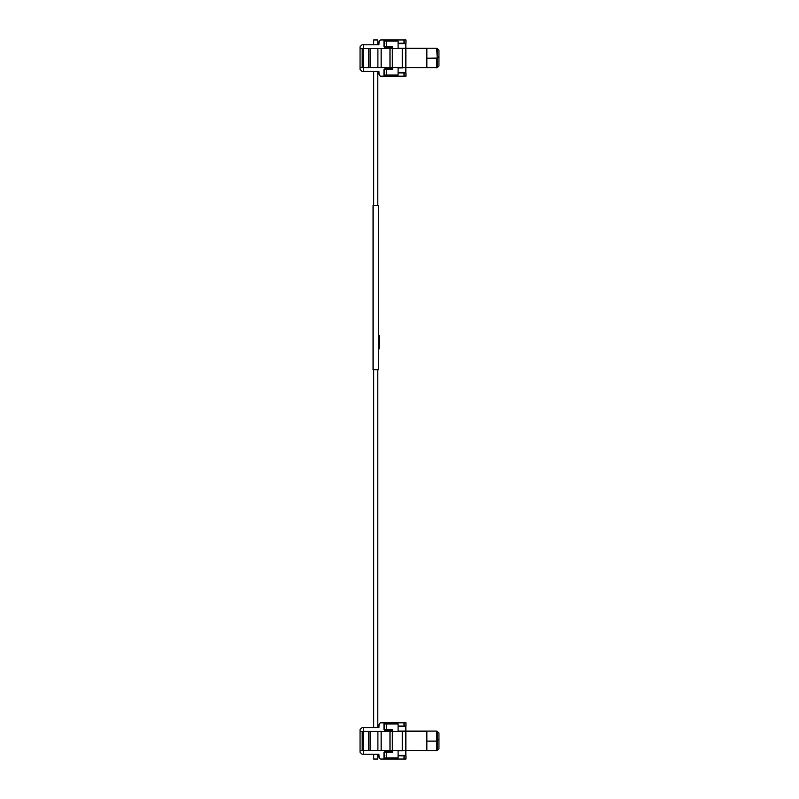 <?xml version="1.0" encoding="UTF-8"?>
<svg xmlns="http://www.w3.org/2000/svg" width="799" height="799" viewBox="0 0 799 799"><rect width="100%" height="100%" fill="white"/><g stroke="black" fill="none" stroke-linecap="round" stroke-linejoin="round"><path stroke-width="1.2" d="M363.415 48.519L363.415 44.804L378.906 44.804L379.066 41.788A1.938 1.938 0 0 1 381.003 39.95L405.962 39.95L405.962 43.186L398.082 43.186M384.948 43.186L383.979 44.155L384.948 43.186M383.979 39.95L383.979 46.412A0.969 0.969 0 0 0 384.948 47.391L392.579 47.391L392.579 48.519L392.579 46.582L385.148 46.582L384.499 45.933L384.499 41.079L398.082 41.079L398.082 48.2L436.743 48.2L438.951 50.137L438.951 65.977L437.193 67.725L403.145 67.595M386.436 69.533L386.436 75.036L384.499 75.036L384.499 70.182L385.148 69.533L392.579 69.533L392.579 67.595L392.579 68.724L384.948 68.724L383.979 69.693L383.979 76.165L381.003 76.165A1.938 1.938 0 0 1 379.066 74.327L378.906 71.311L363.415 71.311L363.415 67.595M360.049 67.595L360.049 48.519L362.187 48.519L362.187 67.595L360.049 67.595L360.049 69.373L361.997 71.311L363.415 71.311M370.786 71.311L373.712 71.311L373.712 205.503M377.817 205.503L377.817 71.311L378.906 71.311M370.786 44.804L373.712 44.804L373.712 39.95L377.817 39.95L377.817 44.804L378.906 44.804M360.049 48.519L360.049 46.741L361.997 44.804L363.415 44.804M383.979 76.165L405.962 76.165L405.962 72.929L398.082 72.929M368.659 48.519L377.907 48.519L377.907 67.595L368.659 67.595L368.659 48.519L362.187 48.519M402.277 48.519L426.316 48.519L426.316 67.595L402.277 67.595L402.277 48.519L377.907 48.519M426.316 67.595L426.856 67.595L426.856 48.519L426.316 48.519M402.277 67.595L377.907 67.595M368.659 67.595L362.187 67.595M383.979 71.96L384.948 72.929M405.962 76.165L405.962 72.929M386.436 75.036L398.082 75.036L398.082 67.915L403.145 67.915M436.743 48.2L437.193 58.027L426.856 58.217L436.743 58.217L436.743 67.915M405.842 67.915L405.842 72.449L398.082 72.449M398.082 43.665L405.842 43.665L405.842 48.2L398.082 48.2M384.499 70.182L385.148 69.533M384.499 45.933L385.148 46.582M437.193 67.725L437.193 58.027L438.951 56.28M363.415 731.405L363.415 727.689L378.906 727.689L379.066 724.673A1.938 1.938 0 0 1 381.003 722.835L405.962 722.835L405.962 726.071L398.082 726.071M384.948 726.071L383.979 727.04L384.948 726.071M383.979 722.835L383.979 729.307A0.969 0.969 0 0 0 384.948 730.276L392.579 730.276L392.579 731.405L392.579 729.467L385.148 729.467L384.499 728.818L384.499 723.964L398.082 723.964L398.082 731.085L436.743 731.085L438.951 733.023L438.951 748.863L437.193 750.611L403.145 750.481M386.436 752.418L386.436 757.921L384.499 757.921L384.499 753.067L385.148 752.418L392.579 752.418L392.579 750.481L392.579 751.609L384.948 751.609L383.979 752.588L383.979 759.05L381.003 759.05A1.938 1.938 0 0 1 379.066 757.212L378.906 754.196L363.415 754.196L363.415 750.481M360.049 750.481L360.049 731.405L362.187 731.405L362.187 750.481L360.049 750.481L360.049 752.259L361.997 754.196L363.415 754.196M370.786 754.196L373.712 754.196L373.712 759.05L377.817 759.05L377.817 754.196L378.906 754.196M370.786 727.689L373.712 727.689L373.712 369.757M377.817 369.757L377.817 727.689L378.906 727.689M360.049 731.405L360.049 729.627L361.997 727.689L363.415 727.689M383.979 759.05L405.962 759.05L405.962 755.814L398.082 755.814M368.659 731.405L377.907 731.405L377.907 750.481L368.659 750.481L368.659 731.405L362.187 731.405M402.277 731.405L426.316 731.405L426.316 750.481L402.277 750.481L402.277 731.405L377.907 731.405M426.316 750.481L426.856 750.481L426.856 731.405L426.316 731.405M402.277 750.481L377.907 750.481M368.659 750.481L362.187 750.481M383.979 754.845L384.948 755.814M386.436 757.921L398.082 757.921L398.082 750.8L403.145 750.8M438.951 739.165L436.743 741.102L426.856 741.102L436.743 741.102L436.743 750.8M405.842 750.8L405.842 755.335L398.082 755.335M398.082 726.551L405.842 726.551L405.842 731.085L398.082 731.085M384.499 728.818L385.148 729.467M378.466 205.503L378.466 369.757L373.063 369.757L373.063 205.503L378.466 205.503M378.466 348.933L379.116 348.933L379.116 335.67L378.466 335.67M379.116 343.65L378.466 343.65M379.116 342.302L378.466 342.302M379.116 340.963L378.466 340.963M404.024 43.186L404.024 39.95M385.917 39.95L385.917 41.079M385.917 75.036L385.917 76.165M404.024 72.929L404.024 76.165M363.155 48.519L363.155 67.595M370.107 67.595L370.107 48.519M381.133 48.519L381.133 67.595M389.992 48.519L389.992 67.595M392.309 48.519L392.309 67.595M405.862 67.595L405.862 48.519M386.436 41.079L386.436 46.582M437.193 58.027L437.193 48.389M404.024 726.071L404.024 722.835M385.917 722.835L385.917 723.964M385.917 757.921L385.917 759.05M404.024 755.814L404.024 759.05M363.155 731.405L363.155 750.481M370.107 750.481L370.107 731.405M381.133 731.405L381.133 750.481M389.992 731.405L389.992 750.481M392.309 731.405L392.309 750.481M405.862 750.481L405.862 731.405M436.743 741.102L436.743 731.085M386.436 723.964L386.436 729.467M437.193 731.275L437.193 750.611M379.116 336.649L378.466 336.649M379.116 347.964L378.466 347.964"/></g></svg>

